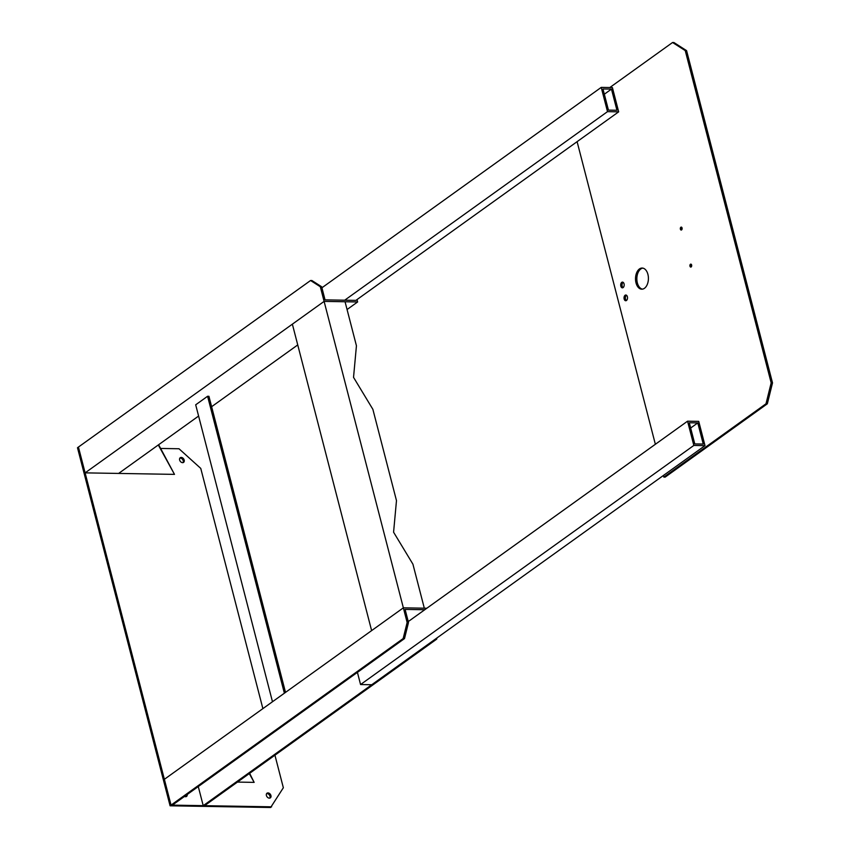 <?xml version="1.0" encoding="UTF-8"?>
<svg xmlns="http://www.w3.org/2000/svg" width="850" height="850" viewBox="0 0 850 850"><rect width="100%" height="100%" fill="white"/><g stroke="black" fill="none" stroke-linecap="round" stroke-linejoin="round"><path stroke-width="1.27" d="M170.085 805.8L171.041 805.109L78.434 447.058L77.488 447.737L170.085 805.8L270.64 807.5L283.348 787.748L274.933 755.193M179.839 458.161A2.858 2.061 -125.7 0 1 180.285 458.118A2.858 2.061 -125.7 0 1 182.803 459.776A2.858 2.061 -125.7 0 1 183.037 462.623M186.267 795.175A2.858 2.061 -125.7 0 1 186.001 796.684M266.602 793.634A2.858 2.061 -125.7 0 1 267.049 793.592A2.858 2.061 -125.7 0 1 269.567 795.249A2.858 2.061 -125.7 0 1 269.801 798.097M262.884 708.624L200.759 468.403L178.999 448.757L160.671 448.449M426.859 608.239L403.357 607.835L164.369 779.312L171.041 805.109L271.596 806.82M181.241 457.428A2.858 2.061 -125.7 0 1 183.951 459.446A2.858 2.061 -125.7 0 1 183.589 462.379A2.858 2.061 -125.7 0 1 182.591 462.666A2.858 2.061 -125.7 0 1 179.881 460.647A2.858 2.061 -125.7 0 1 180.242 457.725A2.858 2.061 -125.7 0 1 181.241 457.428M187.212 794.495A2.858 2.061 -125.7 0 1 186.543 796.429A2.858 2.061 -125.7 0 1 185.555 796.726A2.858 2.061 -125.7 0 1 184.492 796.439M267.994 792.912A2.858 2.061 -125.7 0 1 270.714 794.931A2.858 2.061 -125.7 0 1 270.342 797.852A2.858 2.061 -125.7 0 1 269.354 798.15A2.858 2.061 -125.7 0 1 266.645 796.131A2.858 2.061 -125.7 0 1 267.006 793.199A2.858 2.061 -125.7 0 1 267.994 792.912M310.569 280.511L320.312 286.748L321.661 286.769L311.908 280.532L310.569 280.511L78.434 447.058L85.117 472.866L118.628 473.429L198.602 416.054M321.661 286.769L325.04 299.869L355.884 300.39L618.673 111.839L612.404 87.582L601.226 87.391L607.506 111.647L618.673 111.839M211.629 406.704L297.734 344.93M347.066 309.527L357.627 301.962L357.011 299.582M85.117 472.866L324.105 301.389L357.627 301.962M320.312 286.748L324.105 301.389L345.058 301.75L356.437 345.769L353.536 377.358L372.874 409.328L396.483 500.608L393.582 532.196L412.919 564.166L424.309 608.186L403.357 607.835L407.139 622.476L408.489 622.508L404.504 638.584L172.38 805.131L171.041 805.109L403.166 638.562L404.504 638.584M203.214 805.662L435.349 639.115L436.688 639.136L204.553 805.683L203.214 805.662L198.273 786.558M424.766 609.737L405.099 609.407L408.489 622.508M403.166 638.562L407.139 622.476M436.985 637.936L436.688 639.136M118.628 473.429L158.302 444.964L174.494 474.374L118.628 473.429M174.494 474.374L158.631 444.731M249.305 773.574L254.15 782.372L237.437 782.085M254.15 782.372L249.634 773.341M285.504 692.389L208.93 396.291L207.591 396.27L284.378 693.196M272.478 701.739L195.691 404.802L207.591 396.27M371.62 630.604L403.357 607.835L324.105 301.389L292.368 324.158L371.62 630.604M344.707 300.199L607.506 111.647M321.916 287.789L601.226 87.391M616.941 110.266L611.458 89.101L602.969 88.963L608.441 110.118L616.941 110.266M604.329 94.223L611.458 89.101M357.425 672.371L360.57 684.548L371.748 684.739L705.001 445.634L698.732 421.377L687.554 421.186L693.834 445.442L705.001 445.634M360.57 684.548L693.834 445.442M408.244 621.584L687.554 421.186M703.258 444.061L697.786 422.907L689.297 422.758L694.769 443.923L703.258 444.061M690.657 428.017L697.786 422.907M672.562 42.5L673.912 42.521L686.588 50.639L685.249 50.607L672.562 42.5L609.801 87.539M685.249 50.607L771.173 382.861L765.999 403.782L663.839 477.084L663.425 475.469M655.361 444.284L577.097 141.663M691.156 266.953A1.477 0.903 -89 0 0 691.688 265.306A1.477 0.903 -89 0 0 690.827 264.127A1.477 0.903 -89 0 0 690.455 264.254A1.477 0.903 -89 0 0 689.924 265.901A1.477 0.903 -89 0 0 690.774 267.081A1.477 0.903 -89 0 0 691.156 266.953M681.572 229.925A1.477 0.903 -89 0 0 682.114 228.278A1.477 0.903 -89 0 0 681.254 227.099A1.477 0.903 -89 0 0 680.882 227.226A1.477 0.903 -89 0 0 680.34 228.873A1.477 0.903 -89 0 0 681.201 230.042A1.477 0.903 -89 0 0 681.572 229.925M644.459 288.299A10.583 6.449 -89 0 0 648.306 276.494A10.583 6.449 -89 0 0 642.143 268.048A10.583 6.449 -89 0 0 639.455 268.94A10.583 6.449 -89 0 0 635.619 280.744A10.583 6.449 -89 0 0 641.782 289.191A10.583 6.449 -89 0 0 644.459 288.299M626.45 300.496A2.858 1.742 -89 0 0 627.491 297.309A2.858 1.742 -89 0 0 625.823 295.014A2.858 1.742 -89 0 0 625.101 295.258A2.858 1.742 -89 0 0 624.059 298.456A2.858 1.742 -89 0 0 625.727 300.741A2.858 1.742 -89 0 0 626.45 300.496M623.114 287.598A2.858 1.742 -89 0 0 624.155 284.399A2.858 1.742 -89 0 0 622.487 282.115A2.858 1.742 -89 0 0 621.764 282.359A2.858 1.742 -89 0 0 620.723 285.558A2.858 1.742 -89 0 0 622.391 287.842A2.858 1.742 -89 0 0 623.114 287.598M663.839 477.084L665.178 477.105L767.338 403.803L765.999 403.782M686.588 50.639L772.512 382.882L771.173 382.861M772.512 382.882L767.338 403.803M691.486 264.637A1.477 0.903 -89 0 0 691.454 266.592M681.912 227.598A1.477 0.903 -89 0 0 681.881 229.564M642.812 268.111A10.583 6.449 -89 0 0 640.804 268.961A10.583 6.449 -89 0 0 636.905 280.224A10.583 6.449 -89 0 0 642.451 289.149M626.492 295.248A2.858 1.742 -89 0 0 626.439 295.279A2.858 1.742 -89 0 0 625.366 297.914A2.858 1.742 -89 0 0 626.397 300.539M623.156 282.349A2.858 1.742 -89 0 0 623.103 282.381A2.858 1.742 -89 0 0 622.03 285.016A2.858 1.742 -89 0 0 623.061 287.629"/></g></svg>

